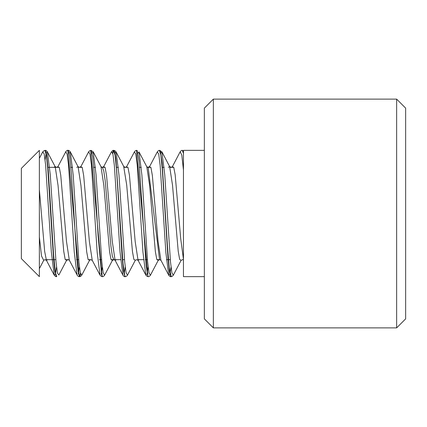 <?xml version="1.0" encoding="UTF-8"?>
<svg xmlns="http://www.w3.org/2000/svg" width="427" height="427" viewBox="0 0 427 427"><rect width="100%" height="100%" fill="white"/><g stroke="black" fill="none" stroke-linecap="round" stroke-linejoin="round"><path stroke-width="0.64" d="M204.352 150.363L183.455 150.363L183.455 276.637L204.352 276.637M39.364 213.5L39.364 150.363L21.35 168.377L21.35 258.623L39.364 276.637L39.364 213.5M396.646 99.123L396.646 327.877L405.65 318.868L405.65 108.132L396.646 99.123L213.356 99.123L213.356 327.877L396.646 327.877M213.356 99.123L204.352 108.132L204.352 318.868L213.356 327.877M45.097 159.858L46.244 152.877L47.392 151.857M56.716 276.536L55.393 272.591L53.615 255.09L48.278 170.731L46.5 153.939L45.283 150.368C45.822 150.24 46.538 150.758 47.424 151.911L50.285 174.873L56.006 261.97L57.437 273.104L58.867 274.977M68.977 153.549L70.316 151.905C69.425 150.747 68.715 150.235 68.176 150.363L69.622 155.343L71.4 173.672L76.737 258.036L78.173 271.663L79.614 276.627M70.343 151.959L73.209 175.209L78.931 262.242L80.361 273.061L81.851 274.983M91.874 153.544L93.214 151.9L96.07 174.766L101.781 261.628L103.206 272.976L104.636 275.148L112.418 260.342M114.778 153.533L116.091 151.953M125.41 276.611L124.759 275.618L122.981 263.192L115.866 158.711L114.922 152.572L113.977 150.475C114.511 150.341 115.226 150.859 116.133 152.028L118.989 175.065L124.705 262.082L126.136 273.077L127.566 275.073L127.764 274.614M137.665 153.565L139.042 151.948L141.892 175.054L147.593 261.772L149.018 273.013L150.443 275.164C149.599 276.253 148.89 276.765 148.308 276.707L147.881 276.285L146.103 265.332L138.988 160.878L137.211 150.646L136.645 150.464M160.579 153.49L161.902 151.905M170.859 276.637L171.206 276.637L169.225 267.558L167.448 245.973L162.111 163.077L160.333 151.169L159.773 150.384L161.913 151.927L164.769 174.83L170.474 261.746L171.905 272.933L173.33 275.148M182.308 150.315L183.455 153.49L183.455 151.889L182.505 150.427M113.961 150.475L112.808 153.496M104.658 275.111C103.809 276.205 103.099 276.723 102.512 276.659L101.637 274.881L98.082 235.501L94.522 176.773L92.744 156.96L91.079 150.368L93.214 151.905M80.644 274.198L79.662 276.632C80.287 276.664 80.997 276.152 81.792 275.1M42.764 152.023C43.623 150.912 44.344 150.395 44.92 150.469L46.351 155.07L47.781 168.841L53.503 258.18L54.934 271.727L56.369 276.643L56.716 276.637M67.818 150.272L79.219 276.643C78.595 276.68 77.885 276.173 77.09 275.111L74.239 251.909L68.539 165.206L67.114 154.03L65.689 151.798C66.511 150.731 67.215 150.224 67.802 150.272M79.614 276.637L79.273 276.637L80.431 273.365M90.716 150.453L102.165 276.579M112.621 152.754L113.614 150.304M122.88 275.132L120.035 251.951L114.34 165.281L112.915 153.998L111.49 151.847C112.338 150.758 113.054 150.24 113.625 150.304L115.05 155.204L116.475 168.905L122.175 257.791L123.6 271.604L125.026 276.712C124.39 276.728 123.686 276.221 122.912 275.191M136.517 150.405L147.95 276.541C147.363 276.611 146.648 276.093 145.794 274.988L142.928 251.893L137.195 164.705L135.765 153.896L134.329 151.943M159.426 150.373L160.856 155.193L162.281 169.049L167.998 258.138L169.428 271.732L170.853 276.717C170.261 276.765 169.551 276.253 168.729 275.191L165.868 252.522L160.141 165.356L158.711 153.966L157.28 151.921C158.134 150.822 158.849 150.304 159.426 150.373M39.364 189.732L44.664 251.402L46.431 260.326L47.787 259.675M65.625 152.023L57.88 166.743L59.31 167.539L60.741 175.145L66.457 241.218L69.313 260.16M80.564 167.325L80.794 166.77M88.565 151.969L80.831 166.701L82.256 167.555L83.681 175.588L89.392 241.687L92.243 260.294M111.447 151.836L103.724 166.578L105.143 167.63L106.563 175.481L112.242 241.127L115.087 260.235M122.859 275.052L115.135 260.337L116.48 259.675M134.302 152.049L126.579 166.749L128.009 167.549L129.44 175.209L135.172 241.474L138.038 260.219M145.778 274.935L138.049 260.24L139.405 259.675M157.248 151.98L149.525 166.695L150.945 167.539L152.364 175.486L158.038 241.196L160.878 260.166L168.702 275.121M180.125 151.868L172.417 166.583L173.794 167.496L175.177 174.846L180.696 238.512L183.455 259.301M39.364 237.054L41.526 256.003L43.687 260.374M53.845 167.325L55.147 166.557M55.2 166.663L58.051 185.467L63.74 251.316L65.166 259.349L66.612 260.369M76.7 167.325L78.072 166.733M78.098 166.786L80.959 185.542L86.681 251.759L88.111 259.488L89.526 260.256L90.882 259.611M89.553 260.203L89.782 259.675M101.012 166.733L103.857 185.601L109.542 251.386L110.961 259.301L112.386 260.454M112.418 260.39L112.707 259.675M123.665 166.349L126.707 185.04L132.434 251.37L133.87 259.419L135.3 260.289L136.656 259.643M146.797 166.77L149.653 185.617L155.369 251.668L156.794 259.392L158.225 260.358M168.318 167.325L169.642 166.583M169.647 166.599L172.503 185.062L178.214 251.199L179.644 259.36L181.069 260.363L182.446 259.696M42.78 151.996L44.205 153.933L45.63 165.019L51.336 251.978L54.192 274.993M56.385 276.643C55.809 276.717 55.099 276.2 54.24 275.095L55.393 274.214L56.54 267.115M65.486 152.284L65.635 151.9M78.237 274.219L79.443 267.051M88.442 152.209L88.538 152.007C89.382 150.907 90.097 150.389 90.689 150.453M88.586 151.921L90.017 154.067L91.442 165.164L97.164 252.325L100.019 275.02C100.879 276.13 101.599 276.648 102.176 276.579M101.172 274.219L102.347 267.094M124.049 274.23L125.228 267.078M134.169 152.311L134.329 151.948C135.145 150.87 135.861 150.357 136.469 150.405M145.804 275.004L146.973 274.123L148.148 267.088M168.74 275.202L169.882 274.15L171.03 267.062M180.162 151.825L181.806 155.124L183.455 170.037M102.218 167.325L103.681 166.674M102.363 167.32L103.788 170.987L105.218 180.931L110.924 246.117L112.349 256.189L113.774 259.616L115.114 260.219M147.929 167.325L149.509 166.61M148.137 167.261L159.554 259.653L160.91 260.278M46.164 259.675L55.798 259.675L46.164 259.675M65.267 259.675L68.459 259.675L65.267 259.675M76.54 259.675L78.691 259.675L76.54 259.675M88.181 259.675L90.689 259.675L88.181 259.675M99.427 259.675L101.605 259.675L99.427 259.675M111.084 259.675L114.239 259.675L111.084 259.675M114.858 259.675L120.665 259.675L114.858 259.675M122.335 259.675L124.487 259.675L122.335 259.675M137.804 259.675L143.552 259.675L137.804 259.675M145.223 259.675L147.4 259.675L145.223 259.675M156.89 259.675L159.815 259.675L156.89 259.675M166.455 259.675L170.288 259.675L166.455 259.675M47.659 167.325L59.236 167.325L47.659 167.325M70.551 167.325L72.569 167.325L70.551 167.325M78.322 167.325L82.181 167.325L78.322 167.325M93.454 167.325L95.467 167.325L93.454 167.325M101.258 167.325L105.047 167.325L101.258 167.325M116.341 167.325L118.37 167.325L116.341 167.325M124.129 167.325L127.929 167.325L124.129 167.325M139.255 167.325L141.262 167.325L139.255 167.325M147.037 167.325L150.875 167.325L147.037 167.325M162.137 167.325L164.165 167.325L162.137 167.325M169.941 167.325L173.741 167.325L169.941 167.325M125.431 276.611C126.018 276.669 126.734 276.152 127.572 275.063M171.216 276.643C171.803 276.701 172.513 276.189 173.357 275.1M182.276 150.315C181.662 150.277 180.952 150.79 180.151 151.847M46.442 260.347L54.181 275.089M69.35 260.235L76.833 274.46M90.887 259.749L92.275 260.395L100.025 275.137M39.364 158.326L42.769 151.815M45.065 259.728L46.458 260.39M56.519 167.368L57.869 166.749M68.005 259.616L69.339 260.214M79.47 167.309L80.82 166.701M125.26 167.363L126.595 166.77M136.715 259.723L138.07 260.337M171.035 167.389L172.364 166.797M182.505 259.616L183.493 259.904M43.762 260.246L45.113 259.621M55.184 166.631L56.572 167.293M66.596 260.401L67.978 259.744M78.045 166.679L79.406 167.325M100.991 166.695L102.363 167.352M112.408 260.411L113.806 259.733M123.835 166.626L125.207 167.272M146.781 166.743L148.137 167.384M158.236 260.337L159.613 259.68M169.631 166.573L171.035 167.251M47.429 151.975L55.184 166.749M58.899 274.94L66.356 260.758M70.375 152.06L78.13 166.818M81.824 275.036L89.579 260.262M93.235 151.841L100.991 166.642M116.107 151.948L123.878 166.749M127.577 274.967L135.354 260.182M139.053 152.023L146.824 166.808M150.496 275.079L158.268 260.278M161.908 151.804L169.674 166.631M173.33 275.175L181.107 260.337M39.359 268.658L43.725 260.331M102.165 276.637L102.512 276.637M125.063 276.637L125.41 276.637M136.517 150.363L136.859 150.363M159.41 150.363L159.757 150.363"/></g></svg>
